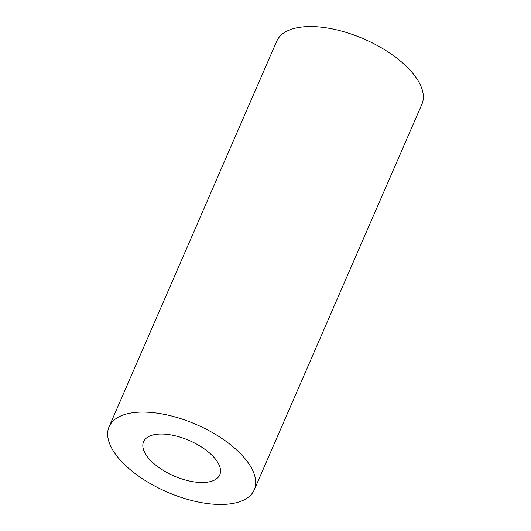 <?xml version="1.0" encoding="UTF-8"?>
<svg xmlns="http://www.w3.org/2000/svg" width="531" height="531" viewBox="0 0 531 531"><rect width="100%" height="100%" fill="white"/><g stroke="black" fill="none" stroke-linecap="round" stroke-linejoin="round"><path stroke-width="0.8" d="M127.34 467.161A79.132 36.778 23.5 0 1 109.114 426.712A79.132 36.778 23.5 0 1 161.683 413.868A79.132 36.778 23.5 0 1 236.029 449.372A79.132 36.778 23.5 0 1 254.249 489.821A79.132 36.778 23.5 0 1 201.687 502.665A79.132 36.778 23.5 0 1 127.34 467.161M109.114 426.712L276.751 41.179A79.132 36.778 23.5 0 1 329.313 28.335A79.132 36.778 23.5 0 1 403.66 63.839A79.132 36.778 23.5 0 1 421.886 104.288L254.249 489.821M210.21 453.593A41.537 19.308 23.5 0 1 219.774 474.827A41.537 19.308 23.5 0 1 192.182 481.571A41.537 19.308 23.5 0 1 153.154 462.932A41.537 19.308 23.5 0 1 143.589 441.699A41.537 19.308 23.5 0 1 171.181 434.962A41.537 19.308 23.5 0 1 210.21 453.593"/></g></svg>
